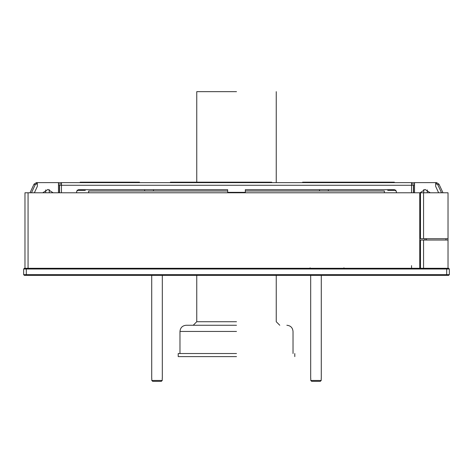 <?xml version="1.0" encoding="UTF-8"?>
<svg xmlns="http://www.w3.org/2000/svg" width="473" height="473" viewBox="0 0 473 473"><rect width="100%" height="100%" fill="white"/><g stroke="black" fill="none" stroke-linecap="round" stroke-linejoin="round"><path stroke-width="0.71" d="M26.299 268.297L24.36 268.297L23.65 269.001L449.35 269.001L448.641 268.297L26.299 268.297L26.299 274.653L23.65 274.653L23.65 269.001M449.35 269.001L449.35 274.653L26.299 274.653L26.299 275.363L448.641 275.363L449.35 274.653M26.299 275.363L24.36 275.363L23.65 274.653M419.764 268.297L419.764 192.783L24.974 192.783L24.974 268.297M424.979 238.705L424.979 240.036M426.486 238.705L426.486 240.036M448.026 238.705L448.026 192.783L420.467 192.783L420.467 238.705L448.026 238.705L448.026 240.036L420.467 240.036L420.467 268.297M448.026 268.297L448.026 240.036M236.5 356.612L178.209 356.612L236.5 356.612M236.5 353.526L178.209 353.526L236.5 353.526M236.5 325.258L186.155 325.258L236.5 325.258M236.5 91.656L196.756 91.656L236.5 91.656M409.606 182.625L411.812 182.625L411.551 183.95M411.812 183.95L414.519 183.95M435.663 183.95L436.567 183.95L437.767 184.712L441.528 192.783M411.812 182.625L436.567 182.625L438.968 184.157L436.567 182.625L436.567 183.95M437.767 184.712L438.968 184.157L442.994 192.783M61.449 183.95L61.188 182.625L63.394 182.625M61.188 182.625L36.433 182.625L34.032 184.157L36.433 182.625L36.433 183.95L35.233 184.712L31.472 192.783M61.188 183.95L58.481 183.95M37.337 183.95L36.433 183.95M35.233 184.712L34.032 184.157L30.006 192.783M61.449 192.783L61.449 182.625L411.551 182.625L411.551 185.274L414.519 185.274L414.519 182.625L435.663 182.625L435.663 186.403L438.637 192.783M420.467 198.654L419.764 197.418M419.764 193.002L425.061 189.472L430.264 192.783M420.467 242.33L419.764 241.709L420.467 242.33M419.764 222.014L420.467 221.399L419.764 222.014M42.736 192.783L47.939 189.472L53.142 192.783M58.481 192.783L58.481 182.625L37.337 182.625L37.337 186.403L34.363 192.783M76.644 192.783L76.644 191.459L78.406 189.691L227.667 189.691L227.667 192.34L245.333 192.34L245.333 189.691L394.594 189.691L396.356 191.459L396.356 192.783M58.481 185.274L59.415 185.274L59.415 192.783M411.551 192.783L411.551 185.274L59.415 185.274M411.551 265.643L411.551 268.297M419.764 196.313L420.467 196.313M45.727 189.91L45.727 192.783M427.273 192.783L427.273 189.91M328.351 189.691L328.351 190.997L319.517 190.997L319.517 189.691M85.252 182.625L308.041 182.625M308.041 182.537L318.193 182.625M318.193 182.537L329.675 182.625M329.675 182.537L387.748 182.625M387.748 189.691L387.748 190.353L395.972 190.353M153.483 189.691L153.483 190.997L144.649 190.997L144.649 189.691M319.517 190.997L245.333 190.997M227.667 190.997L153.483 190.997M384.348 192.783L384.348 190.997L328.351 190.997M77.028 190.353L85.252 190.353L85.252 189.691M144.649 190.997L88.652 190.997L88.652 192.783M394.34 182.182L394.34 182.625L394.34 182.182L302.608 182.182L302.608 182.537L302.608 182.182M84.555 190.353L77.241 190.134M271.697 182.182L271.697 182.537L271.697 182.182L170.392 182.182L170.392 182.537L170.392 182.182M139.482 182.182L139.482 182.537L139.482 182.182L94.653 182.182L94.653 182.537M80.138 182.182L80.138 182.625L80.138 182.182L94.653 182.182M84.555 189.691L84.555 190.134M378.347 182.537L378.347 182.182M395.759 190.134L389.923 190.134L389.923 189.691M151.786 378.252L151.786 380.463L152.684 381.344L161.34 381.344L162.239 380.463L162.239 378.252M162.239 380.463L151.786 380.463M151.715 275.363L151.715 378.252M310.761 378.252L310.761 380.463L311.66 381.344L320.316 381.344L321.214 380.463L321.214 378.252M321.214 380.463L310.761 380.463M310.69 275.363L310.69 378.252M446.701 275.363L446.701 268.297M28.067 268.297L28.067 192.783M445.992 238.705L445.992 240.036M423.56 238.705L423.56 192.783M423.56 268.297L423.56 240.036M236.5 331.443L179.977 331.443L236.5 331.443M236.5 321.729L196.756 321.729L236.5 321.729M414.519 185.274L414.519 192.783M413.585 192.783L413.585 185.274M59.574 192.783L59.574 185.274M413.426 185.274L413.426 192.783M49.263 192.783L49.263 189.626M423.737 189.626L423.737 192.783M178.209 353.526L178.209 356.612M294.791 353.526L294.791 356.612M186.155 325.258C182.401 325.631 180.343 327.688 179.977 331.443L179.977 353.526M286.845 325.258C290.599 325.631 292.657 327.688 293.024 331.443L293.024 353.526M196.756 275.363L196.756 321.729L193.221 325.258M276.244 275.363L276.244 321.729L279.78 325.258M196.756 91.656L196.756 182.182M276.244 91.656L276.244 182.537M343.741 267.943L344.799 268.297M310.312 267.943L309.253 268.297M162.31 275.363L162.31 378.252M321.285 275.363L321.285 378.252"/></g></svg>

